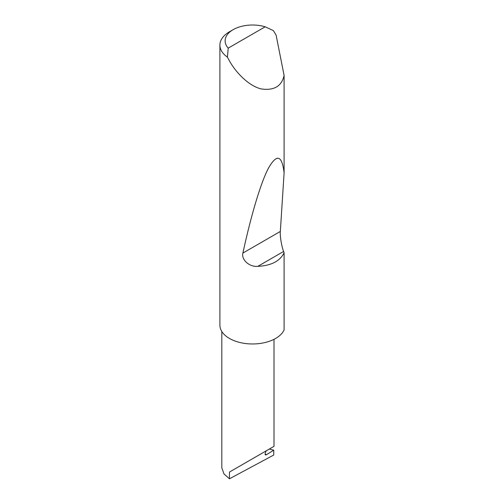 <?xml version="1.0" encoding="UTF-8"?>
<svg xmlns="http://www.w3.org/2000/svg" width="504" height="504" viewBox="0 0 504 504"><rect width="100%" height="100%" fill="white"/><g stroke="black" fill="none" stroke-linecap="round" stroke-linejoin="round"><path stroke-width="0.76" d="M274.012 339.318L274.012 446.336L266.37 450.752C272.507 447.206 279.777 443.01 266.37 450.752L229.465 472.059L266.188 450.853L265.262 453.254A1.739 1.008 120 0 0 265.457 454.854A1.739 1.008 120 0 0 266.37 454.747L273.754 450.185L269.363 449.02M228.211 48.138L265.18 26.794L273.37 30.599L276.11 35.129L284.099 75.468C281.648 86.329 273.962 90.808 261.034 88.893C248.579 85.781 235.79 72.393 229.465 60.921L227.411 57.135A32.64 18.843 180 0 1 219.901 45.108A32.64 18.843 180 0 1 229.465 31.784L233.157 29.654A27.418 15.832 0 0 0 228.211 48.138L227.411 57.135M284.099 252.787C279.985 261.148 271.234 265.665 257.84 266.339C249.732 267.24 241.126 259.932 242.903 253.065C250.324 218.597 260.203 183.897 268.361 168.33C276.784 153.512 282.032 155.043 284.099 172.922L280.331 231.456C279.852 235.727 281.648 246.727 283.601 251.464L284.099 252.787L284.099 329.95A32.64 18.843 180 0 1 261.034 343.319A32.64 18.843 180 0 1 229.465 338.449A32.64 18.843 180 0 1 219.901 325.124L219.901 45.108M284.099 75.468L284.099 172.922M273.754 450.185L273.754 455.017L229.465 478.8L223.965 473.911L221.823 467.838L221.823 331.487M229.465 478.8L229.465 472.059M265.18 26.794A27.418 15.832 0 0 0 233.157 29.654M265.098 454.01L266.37 454.747M283.601 251.464L257.84 266.339M280.331 231.456L242.903 253.065"/></g></svg>

